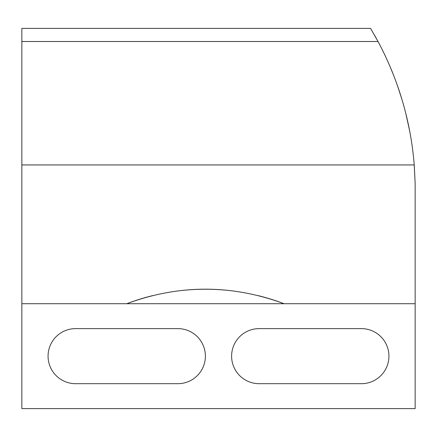 <?xml version="1.0" encoding="UTF-8"?>
<svg xmlns="http://www.w3.org/2000/svg" width="437" height="437" viewBox="0 0 437 437"><rect width="100%" height="100%" fill="white"/><g stroke="black" fill="none" stroke-linecap="round" stroke-linejoin="round"><path stroke-width="0.66" d="M389.962 66.391L389.831 66.085M390.033 66.555L393.491 74.995M397.566 85.969L401.723 98.707M405.836 113.609L409.513 130.21M412.402 147.853L412.741 150.432M414.292 165.754L415.15 183.42L414.325 166.126M412.943 152.065L412.49 148.498M409.666 131.007L406.044 114.439M401.947 99.461L397.779 86.586M393.677 75.47L391.23 69.401M21.85 41.515L21.85 28.405L370.587 28.405L378.021 41.515A314.105 314.105 0 0 1 414.232 164.935L415.15 183.42L415.15 408.595L21.85 408.595L21.85 41.515L378.021 41.515L374.405 34.96L378.327 42.094M378.032 41.542L378.393 42.22M259.141 383.686L361.399 383.686A27.531 27.531 0 0 0 388.93 356.155A27.531 27.531 0 0 0 361.399 328.624L259.141 328.624A27.531 27.531 0 0 0 231.61 356.155A27.531 27.531 0 0 0 259.141 383.686M75.601 383.686L177.859 383.686A27.531 27.531 0 0 0 205.39 356.155A27.531 27.531 0 0 0 177.859 328.624L75.601 328.624A27.531 27.531 0 0 0 48.07 356.155A27.531 27.531 0 0 0 75.601 383.686M21.85 303.715L415.15 303.715M258.087 295.609A220.811 220.811 0 0 1 284.05 303.715C231.61 284.334 179.17 284.334 126.73 303.715A220.811 220.811 0 0 1 152.693 295.609M231.55 290.785A220.811 220.811 0 0 0 179.23 290.785M414.232 164.935L21.85 164.935"/></g></svg>
